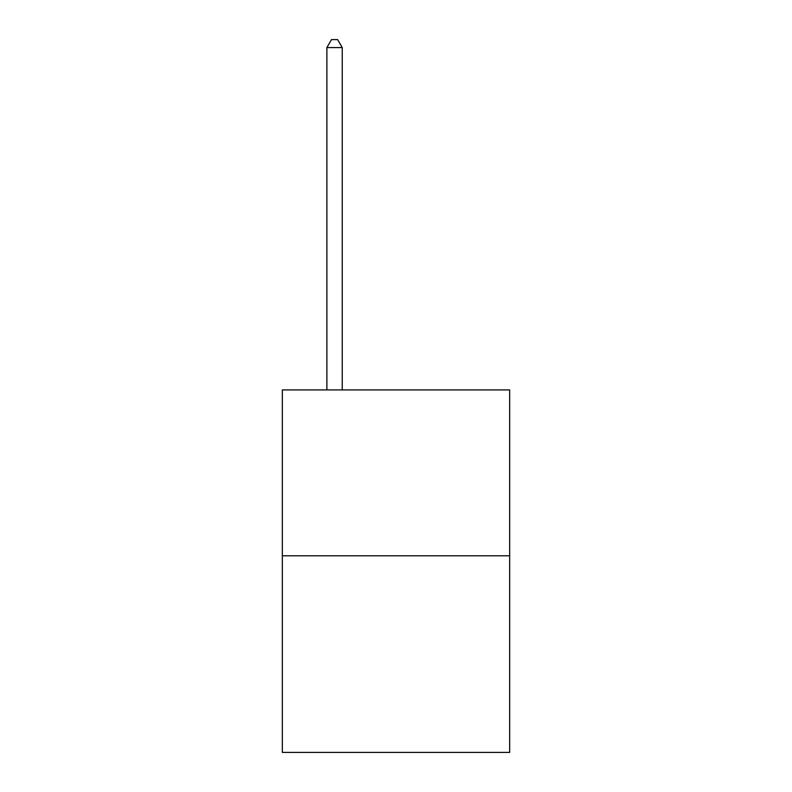 <?xml version="1.0" encoding="UTF-8"?>
<svg xmlns="http://www.w3.org/2000/svg" width="792" height="792" viewBox="0 0 792 792"><rect width="100%" height="100%" fill="white"/><g stroke="black" fill="none" stroke-linecap="round" stroke-linejoin="round"><path stroke-width="1.19" d="M509.662 555.796L509.662 389.921L282.338 389.921L282.338 752.4L509.662 752.4L509.662 555.796L282.338 555.796M342.243 389.921L342.243 47.589L326.878 47.589L326.878 389.921M326.878 47.589L331.492 39.6L337.63 39.6L342.243 47.589"/></g></svg>
